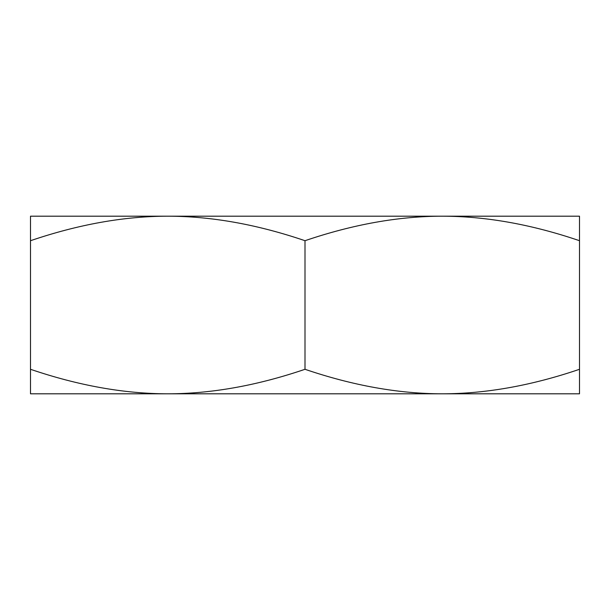 <?xml version="1.0" encoding="UTF-8"?>
<svg xmlns="http://www.w3.org/2000/svg" width="610" height="610" viewBox="0 0 610 610"><rect width="100%" height="100%" fill="white"/><g stroke="black" fill="none" stroke-linecap="round" stroke-linejoin="round"><path stroke-width="0.91" d="M501.992 393.808L108.008 393.808L501.992 393.808M167.75 216.192L442.25 216.192C398.666 216.23 352.915 224.404 305 240.706C257.084 224.404 211.335 216.23 167.75 216.192L579.5 216.192L579.5 240.706C531.584 224.404 485.834 216.23 442.25 216.192L167.75 216.192C124.165 216.23 78.415 224.404 30.5 240.706L30.5 216.192L167.75 216.192M442.25 393.808L167.75 393.808C211.335 393.77 257.084 385.596 305 369.294C352.915 385.596 398.666 393.77 442.25 393.808C485.834 393.77 531.584 385.596 579.5 369.294L579.5 393.808L442.25 393.808M30.5 393.808L30.5 369.294C78.415 385.596 124.165 393.77 167.75 393.808L30.5 393.808M579.5 240.706L579.5 369.294M30.5 240.706L30.5 369.294M305 240.706L305 369.294"/></g></svg>
